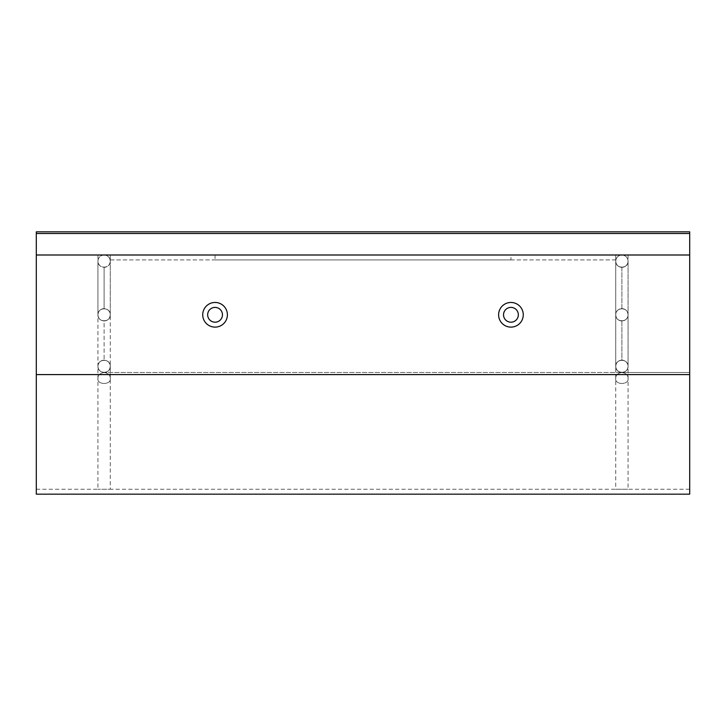 <?xml version="1.0" encoding="UTF-8"?>
<svg xmlns="http://www.w3.org/2000/svg" width="726" height="726" viewBox="0 0 726 726"><rect width="100%" height="100%" fill="white"/><g stroke="black" fill="none" stroke-linecap="round" stroke-linejoin="round"><path stroke-width="0.54" stroke-dasharray="3.63 2.72" d="M523.264 314.794A12.324 12.324 0 0 1 504.779 325.466A12.324 12.324 0 0 1 504.779 304.112A12.324 12.324 0 0 1 523.264 314.794M227.392 314.794A12.324 12.324 0 0 1 208.897 325.466A12.324 12.324 0 0 1 208.897 304.112A12.324 12.324 0 0 1 227.392 314.794M510.941 259.935L215.059 259.935L510.941 259.935L510.941 254.998L215.059 254.998L510.941 254.998M104.108 372.483A6.162 6.162 0 0 0 110.27 366.321A6.162 6.162 0 0 0 104.108 360.16A6.162 6.162 0 0 0 97.937 366.321A6.162 6.162 0 0 0 104.108 372.483C107.838 372.111 109.898 370.06 110.27 366.321C109.898 362.583 107.838 360.532 104.108 360.16C100.369 360.532 98.319 362.583 97.937 366.321C98.319 370.06 100.369 372.111 104.108 372.483C100.369 372.111 98.319 370.06 97.937 366.321C97.647 358.399 110.57 358.399 110.27 366.321C110.57 358.399 97.647 358.399 97.937 366.321C97.647 374.235 110.57 374.235 110.27 366.321C110.57 374.235 97.647 374.235 97.937 366.321C97.647 374.235 110.57 374.235 110.27 366.321C110.57 374.235 97.647 374.235 97.937 366.321C97.647 358.399 110.57 358.399 110.27 366.321C110.57 358.399 97.647 358.399 97.937 366.321C98.319 362.583 100.369 360.532 104.108 360.16A6.162 6.162 0 0 1 110.27 366.321A6.162 6.162 0 0 1 104.108 372.483A6.162 6.162 0 0 1 97.937 366.321A6.162 6.162 0 0 1 104.108 360.16C107.838 360.532 109.898 362.583 110.27 366.321C109.898 370.06 107.838 372.111 104.108 372.483C108.228 373.218 110.279 375.142 110.27 378.264C111.586 385.179 96.622 385.179 97.937 378.264C97.928 375.142 99.988 373.218 104.108 372.483C99.988 373.218 97.928 375.142 97.937 378.264C96.631 385.179 111.586 385.179 110.27 378.264C110.279 375.142 108.228 373.218 104.108 372.483L621.892 372.483L104.108 372.483M104.108 320.956A6.162 6.162 0 0 0 110.27 314.794A6.162 6.162 0 0 0 104.108 308.632A6.162 6.162 0 0 0 97.937 314.794A6.162 6.162 0 0 0 104.108 320.956C107.838 320.583 109.898 318.532 110.27 314.794C109.898 311.055 107.838 309.004 104.108 308.632C100.369 309.004 98.319 311.055 97.937 314.794C98.319 318.532 100.369 320.583 104.108 320.956C100.369 320.583 98.319 318.532 97.937 314.794C97.647 306.871 110.57 306.871 110.27 314.794C110.57 306.871 97.647 306.871 97.937 314.794C97.647 322.707 110.57 322.707 110.27 314.794C110.57 322.707 97.647 322.707 97.937 314.794C97.647 322.707 110.57 322.707 110.27 314.794C110.57 322.707 97.647 322.707 97.937 314.794C97.647 306.871 110.57 306.871 110.27 314.794C110.57 306.871 97.647 306.871 97.937 314.794C98.319 311.055 100.369 309.004 104.108 308.632A6.162 6.162 0 0 1 110.27 314.794A6.162 6.162 0 0 1 104.108 320.956A6.162 6.162 0 0 1 97.937 314.794A6.162 6.162 0 0 1 104.108 308.632C107.838 309.004 109.898 311.055 110.27 314.794C109.898 318.532 107.838 320.583 104.108 320.956L104.108 360.16L104.108 320.956M104.108 254.998A6.162 6.162 0 0 0 97.937 261.16A6.162 6.162 0 0 0 104.108 267.331A6.162 6.162 0 0 0 110.27 261.16A6.162 6.162 0 0 0 104.108 254.998C100.369 255.37 98.319 257.431 97.937 261.16C98.319 264.899 100.369 266.959 104.108 267.331C107.838 266.959 109.898 264.899 110.27 261.16C109.898 257.431 107.838 255.37 104.108 254.998C107.838 255.37 109.898 257.431 110.27 261.16C109.898 257.431 107.838 255.37 104.108 254.998C100.369 255.37 98.319 257.431 97.937 261.16C97.647 269.083 110.57 269.083 110.27 261.16C110.57 269.083 97.647 269.083 97.937 261.16C98.319 257.431 100.369 255.37 104.108 254.998C100.369 255.37 98.319 257.431 97.937 261.16C97.647 269.083 110.57 269.083 110.27 261.16C109.898 257.431 107.838 255.37 104.108 254.998C107.838 255.37 109.898 257.431 110.27 261.16C110.57 269.083 97.647 269.083 97.937 261.16C98.319 257.431 100.369 255.37 104.108 254.998A6.162 6.162 0 0 1 110.27 261.16A6.162 6.162 0 0 1 104.108 267.331C100.369 266.959 98.319 264.899 97.937 261.16C98.319 257.431 100.369 255.37 104.108 254.998C107.838 255.37 109.898 257.431 110.27 261.16C109.898 264.899 107.838 266.959 104.108 267.331A6.162 6.162 0 0 1 97.937 261.16A6.162 6.162 0 0 1 104.108 254.998L36.3 254.998L36.3 372.483L36.3 254.998L104.108 254.998M104.108 308.632L104.108 267.331L104.108 308.632M615.73 259.935L615.73 254.998L615.73 259.935L615.73 254.998L628.063 254.998L615.73 254.998L628.063 254.998L615.73 254.998L615.73 366.321C616.102 370.06 618.162 372.111 621.892 372.483C625.63 372.111 627.681 370.06 628.063 366.321C627.681 362.583 625.63 360.532 621.892 360.16A6.162 6.162 0 0 1 628.063 366.321A6.162 6.162 0 0 1 621.892 372.483A6.162 6.162 0 0 0 628.063 366.321A6.162 6.162 0 0 0 621.892 360.16C618.162 360.532 616.102 362.583 615.73 366.321C615.43 374.235 628.353 374.235 628.063 366.321C628.353 358.399 615.43 358.399 615.73 366.321C615.43 358.399 628.353 358.399 628.063 366.321C628.353 374.235 615.43 374.235 615.73 366.321C616.102 362.583 618.162 360.532 621.892 360.16C625.63 360.532 627.681 362.583 628.063 366.321C627.681 370.06 625.63 372.111 621.892 372.483L689.7 372.483L689.7 489.242L689.7 372.483L621.892 372.483C617.772 373.218 615.721 375.142 615.73 378.264C614.414 385.179 629.378 385.179 628.063 378.264C628.072 375.142 626.012 373.218 621.892 372.483C626.012 373.218 628.072 375.142 628.063 378.264C629.369 385.179 614.414 385.179 615.73 378.264C615.721 375.142 617.772 373.218 621.892 372.483A6.162 6.162 0 0 1 615.73 366.321A6.162 6.162 0 0 1 621.892 360.16L621.892 320.956C625.63 320.583 627.681 318.532 628.063 314.794C627.681 311.055 625.63 309.004 621.892 308.632C618.162 309.004 616.102 311.055 615.73 314.794C615.43 322.707 628.353 322.707 628.063 314.794C628.353 306.871 615.43 306.871 615.73 314.794C615.43 306.871 628.353 306.871 628.063 314.794C628.353 322.707 615.43 322.707 615.73 314.794C616.102 318.532 618.162 320.583 621.892 320.956A6.162 6.162 0 0 0 628.063 314.794A6.162 6.162 0 0 0 621.892 308.632A6.162 6.162 0 0 1 628.063 314.794A6.162 6.162 0 0 1 621.892 320.956C618.162 320.583 616.102 318.532 615.73 314.794C616.102 311.055 618.162 309.004 621.892 308.632C625.63 309.004 627.681 311.055 628.063 314.794C628.353 306.871 615.43 306.871 615.73 314.794C615.43 322.707 628.353 322.707 628.063 314.794C628.353 322.707 615.43 322.707 615.73 314.794C615.43 306.871 628.353 306.871 628.063 314.794C627.681 318.532 625.63 320.583 621.892 320.956A6.162 6.162 0 0 1 615.73 314.794A6.162 6.162 0 0 1 621.892 308.632L621.892 267.331C625.63 266.959 627.681 264.899 628.063 261.16C627.681 257.431 625.63 255.37 621.892 254.998C625.63 255.37 627.681 257.431 628.063 261.16C627.681 257.431 625.63 255.37 621.892 254.998C618.162 255.37 616.102 257.431 615.73 261.16C615.43 269.083 628.353 269.083 628.063 261.16C628.353 269.083 615.43 269.083 615.73 261.16C616.102 257.431 618.162 255.37 621.892 254.998A6.162 6.162 0 0 1 628.063 261.16A6.162 6.162 0 0 1 621.892 267.331A6.162 6.162 0 0 0 628.063 261.16A6.162 6.162 0 0 0 621.892 254.998C618.162 255.37 616.102 257.431 615.73 261.16C616.102 264.899 618.162 266.959 621.892 267.331C618.162 266.959 616.102 264.899 615.73 261.16C616.102 257.431 618.162 255.37 621.892 254.998C625.63 255.37 627.681 257.431 628.063 261.16C627.681 257.431 625.63 255.37 621.892 254.998C618.162 255.37 616.102 257.431 615.73 261.16C615.43 269.083 628.353 269.083 628.063 261.16C628.353 269.083 615.43 269.083 615.73 261.16C616.102 257.431 618.162 255.37 621.892 254.998C625.63 255.37 627.681 257.431 628.063 261.16C627.681 264.899 625.63 266.959 621.892 267.331A6.162 6.162 0 0 1 615.73 261.16A6.162 6.162 0 0 1 621.892 254.998A6.162 6.162 0 0 0 615.73 261.16A6.162 6.162 0 0 0 621.892 267.331L621.892 308.632A6.162 6.162 0 0 0 615.73 314.794A6.162 6.162 0 0 0 621.892 320.956L621.892 360.16A6.162 6.162 0 0 0 615.73 366.321A6.162 6.162 0 0 0 621.892 372.483C618.162 372.111 616.102 370.06 615.73 366.321C615.43 374.235 628.353 374.235 628.063 366.321C628.353 358.399 615.43 358.399 615.73 366.321C615.43 358.399 628.353 358.399 628.063 366.321C628.353 374.235 615.43 374.235 615.73 366.321L615.73 489.242L628.063 489.242L97.937 489.242L110.27 489.242L110.27 254.998L110.27 259.935L615.73 259.935L615.73 254.998L621.892 254.998L615.73 254.998L615.73 259.935L110.27 259.935L110.27 254.998L110.27 259.935M36.3 372.483L36.3 489.242L36.3 372.483M621.892 254.998L689.7 254.998L621.892 254.998M689.7 372.483L689.7 254.998L689.7 372.483M36.3 231.83L36.3 374.589L689.7 374.589L689.7 231.83M689.7 494.17L689.7 374.589M36.3 374.589L36.3 494.17M615.73 254.998L615.73 261.16L615.73 254.998L110.27 254.998L110.27 261.16L110.27 254.998M36.3 254.998L689.7 254.998M215.059 254.998L215.059 259.935M110.27 314.794L110.27 261.16L110.27 314.794M36.3 489.242L97.937 489.242L97.937 254.998M110.27 378.264L110.27 366.321L110.27 378.264M97.937 314.794L97.937 261.16L97.937 314.794M628.063 254.998L628.063 489.242L689.7 489.242M615.73 366.321L615.73 314.794L615.73 366.321M628.063 366.321L628.063 314.794L628.063 366.321M615.73 261.16L615.73 314.794L615.73 261.16M628.063 261.16L628.063 314.794L628.063 261.16"/><path stroke-width="1.09" d="M523.264 314.794A12.324 12.324 0 0 0 504.779 304.112A12.324 12.324 0 0 0 504.779 325.466A12.324 12.324 0 0 0 523.264 314.794M227.392 314.794A12.324 12.324 0 0 0 208.897 304.112A12.324 12.324 0 0 0 208.897 325.466A12.324 12.324 0 0 0 227.392 314.794M689.7 374.589L36.3 374.589L36.3 254.998L689.7 254.998L689.7 494.17L36.3 494.17L36.3 374.589M689.7 233.518L689.7 231.83L36.3 231.83L36.3 233.518L689.7 233.518L689.7 254.998M36.3 254.998L36.3 233.518M518.337 314.794A7.396 7.396 0 0 1 507.238 321.201A7.396 7.396 0 0 1 507.238 308.387A7.396 7.396 0 0 1 518.337 314.794M222.455 314.794A7.396 7.396 0 0 1 211.366 321.201A7.396 7.396 0 0 1 211.366 308.387A7.396 7.396 0 0 1 222.455 314.794"/></g></svg>
